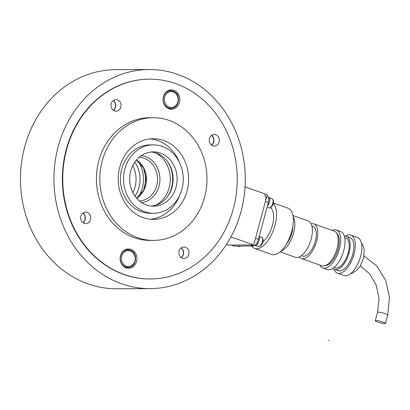 <?xml version="1.0" encoding="UTF-8"?>
<svg xmlns="http://www.w3.org/2000/svg" width="410" height="410" viewBox="0 0 410 410"><rect width="100%" height="100%" fill="white"/><g stroke="black" fill="none" stroke-linecap="round" stroke-linejoin="round"><path stroke-width="0.61" d="M177.837 74.436A109.552 95.668 -90.3 0 1 244.237 195.278A109.552 95.668 -90.3 0 1 150.086 288.619A109.552 95.668 -90.3 0 1 121.37 283.705A109.552 95.668 -90.3 0 1 54.971 162.862A109.552 95.668 -90.3 0 1 149.122 69.521A109.552 95.668 -90.3 0 1 177.837 74.436M149.122 69.521L115.646 69.664A109.552 95.668 89.7 0 0 21.494 163.011A109.552 95.668 89.7 0 0 87.889 283.848A109.552 95.668 89.7 0 0 116.604 288.768L150.086 288.619M149.553 79.156L149.168 79.161A99.912 87.248 89.7 0 0 63.299 164.292A99.912 87.248 89.7 0 0 123.856 274.495A99.912 87.248 89.7 0 0 150.039 278.979L150.424 278.979A99.912 87.248 89.7 0 0 236.293 193.848A99.912 87.248 89.7 0 0 175.736 83.64A99.912 87.248 89.7 0 0 149.553 79.156A99.912 87.248 89.7 0 0 63.683 164.287A99.912 87.248 89.7 0 0 124.24 274.495A99.912 87.248 89.7 0 0 150.424 278.979M113.221 100.593A5.786 5.053 -90.3 0 1 113.262 110.223A5.786 5.053 89.7 0 0 113.221 100.593M211.463 135.474A5.786 5.053 -90.3 0 1 211.504 145.109A5.786 5.053 89.7 0 0 213.513 142.019A5.786 5.053 89.7 0 0 211.463 135.474M181.117 247.937A5.786 5.053 -90.3 0 1 181.164 257.567A5.786 5.053 89.7 0 0 181.117 247.937M82.876 213.051A5.786 5.053 -90.3 0 1 82.917 222.686A5.786 5.053 89.7 0 0 84.926 219.596A5.786 5.053 89.7 0 0 82.876 213.051M179.488 162.473A40.313 35.204 89.7 0 0 157.814 140.574A40.313 35.204 89.7 0 0 150.239 138.898M163.795 140.548A40.313 35.204 89.7 0 0 153.227 138.739A40.313 35.204 89.7 0 0 118.582 173.092A40.313 35.204 89.7 0 0 143.013 217.556A40.313 35.204 89.7 0 0 153.581 219.37A40.313 35.204 89.7 0 0 188.231 185.018A40.313 35.204 89.7 0 0 163.795 140.548M137.596 237.646A61.351 53.572 89.7 0 0 153.673 240.403A61.351 53.572 89.7 0 0 206.399 188.128A61.351 53.572 89.7 0 0 169.217 120.458A61.351 53.572 89.7 0 0 153.135 117.706A61.351 53.572 89.7 0 0 100.409 169.976A61.351 53.572 89.7 0 0 137.596 237.646M153.135 117.706L149.722 117.721A61.351 53.572 89.7 0 0 96.996 169.991A61.351 53.572 89.7 0 0 134.178 237.662A61.351 53.572 89.7 0 0 150.255 240.419L153.673 240.403M120.863 107.112A5.786 5.053 -90.3 0 1 116.066 111.182A5.786 5.053 -90.3 0 1 111.212 103.684A5.786 5.053 -90.3 0 1 116.015 99.615A5.786 5.053 -90.3 0 1 120.863 107.112M113.37 110.305A5.786 5.053 89.7 0 0 115.487 107.133A5.786 5.053 89.7 0 0 113.329 100.511A5.786 5.053 -90.3 0 1 113.37 110.305M126.695 249.177A9.64 8.42 -90.3 0 1 128.458 249.849M120.489 255.732A9.64 8.42 -90.3 0 1 128.489 248.952A9.64 8.42 -90.3 0 1 136.576 261.447A9.64 8.42 -90.3 0 1 128.576 268.232A9.64 8.42 -90.3 0 1 120.489 255.732M171.447 108.286A9.64 8.42 -90.3 0 1 169.694 108.973M179.488 102.403A9.64 8.42 -90.3 0 1 171.488 109.188A9.64 8.42 -90.3 0 1 163.4 96.688A9.64 8.42 -90.3 0 1 171.4 89.908A9.64 8.42 -90.3 0 1 179.488 102.403M219.109 141.993A5.786 5.053 -90.3 0 1 214.307 146.062A5.786 5.053 -90.3 0 1 209.454 138.565A5.786 5.053 -90.3 0 1 214.256 134.495A5.786 5.053 -90.3 0 1 219.109 141.993M211.611 145.186A5.786 5.053 89.7 0 0 213.728 142.014A5.786 5.053 89.7 0 0 211.57 135.397A5.786 5.053 -90.3 0 1 213.728 142.014A5.786 5.053 -90.3 0 1 211.611 145.186M90.523 219.57A5.786 5.053 -90.3 0 1 85.721 223.64A5.786 5.053 -90.3 0 1 80.867 216.142A5.786 5.053 -90.3 0 1 85.669 212.072A5.786 5.053 -90.3 0 1 90.523 219.57M83.025 222.763A5.786 5.053 89.7 0 0 85.142 219.596A5.786 5.053 89.7 0 0 82.984 212.974A5.786 5.053 -90.3 0 1 85.142 219.596A5.786 5.053 -90.3 0 1 83.025 222.763M188.764 254.451A5.786 5.053 -90.3 0 1 183.962 258.525A5.786 5.053 -90.3 0 1 179.114 251.028A5.786 5.053 -90.3 0 1 183.911 246.953A5.786 5.053 -90.3 0 1 188.764 254.451M181.271 257.649A5.786 5.053 89.7 0 0 183.383 254.477A5.786 5.053 89.7 0 0 181.225 247.855A5.786 5.053 -90.3 0 1 181.271 257.649M169.612 90.133A9.64 8.42 -90.3 0 1 171.37 90.805M128.535 267.33A9.64 8.42 -90.3 0 1 126.777 268.017M150.593 219.237A40.313 35.204 89.7 0 0 179.631 195.406M167.567 196.554A28.92 25.256 89.7 0 0 167.413 161.427M155.933 205.195A28.92 25.256 89.7 0 0 170.288 178.98A28.92 25.256 89.7 0 0 155.703 152.889M137.965 161.089A28.92 25.256 -90.3 0 1 138.124 197.154M143.474 167.823A28.92 25.256 -90.3 0 1 143.572 190.373M245.036 186.847L267.258 194.735L253.703 244.96L228.083 245.072L226.412 244.483M253.703 244.96L230.927 236.872M268.324 196.846L268.601 196.943A5.432 2.527 109.5 0 1 269.431 202.053A5.432 2.527 109.5 0 1 267.417 206.025M259.171 236.59A5.432 2.527 109.5 0 1 259.038 240.557A5.432 2.527 109.5 0 1 254.574 245.687L254.436 245.641M134.798 162.175A27.168 23.724 -90.3 0 1 139.005 187.262A27.168 23.724 -90.3 0 1 134.946 196.098M132.804 165.548A27.168 23.724 -90.3 0 1 134.992 187.283A27.168 23.724 -90.3 0 1 132.922 192.741M151.515 206.133A27.168 23.724 89.7 0 0 172.062 187.119A27.168 23.724 89.7 0 0 151.28 151.992M130.734 171.006A27.168 23.724 89.7 0 0 153.524 206.22A27.168 23.724 89.7 0 0 176.074 187.103A27.168 23.724 89.7 0 0 153.284 151.885A27.168 23.724 89.7 0 0 130.734 171.006M181.922 189.179A34.179 29.848 89.7 0 0 153.253 144.873A34.179 29.848 89.7 0 0 124.886 168.925A34.179 29.848 89.7 0 0 153.555 213.231A34.179 29.848 89.7 0 0 181.922 189.179M153.253 144.873L150.096 144.889A34.179 29.848 89.7 0 0 121.724 168.94A34.179 29.848 89.7 0 0 150.393 213.246L153.555 213.231M375.98 320.497A5.258 0.769 15.1 0 1 381.792 321.671A5.258 0.769 15.1 0 1 385.446 323.428A5.258 0.769 15.1 0 1 384.754 323.613A5.258 0.769 15.1 0 1 378.942 322.444A5.258 0.769 15.1 0 1 375.288 320.687A5.258 0.769 15.1 0 1 375.98 320.497M270.487 207.711A19.28 8.964 109.5 0 1 272.834 223.629A19.28 8.964 109.5 0 1 262.907 241.71M273.347 202.981L288.056 208.203A24.538 11.408 109.5 0 1 291.238 233.218A24.538 11.408 109.5 0 1 273.521 254.769A24.538 11.408 109.5 0 1 271.635 254.456L254.815 248.48A24.538 11.408 109.5 0 1 251.791 246.02M273.234 203.473A24.538 11.408 109.5 0 1 273.624 229.6A24.538 11.408 109.5 0 1 256.701 248.793A24.538 11.408 109.5 0 1 254.815 248.48M292.93 225.946A15.775 7.334 109.5 0 1 286.6 243.76M292.945 215.522L308.233 220.949A19.28 8.964 109.5 0 1 310.734 240.603A19.28 8.964 109.5 0 1 296.814 257.536A19.28 8.964 109.5 0 1 295.328 257.29L280.045 251.858M293.15 216.787A19.28 8.964 109.5 0 1 292.678 235.888A19.28 8.964 109.5 0 1 281.004 251.007M311.918 225.977L312.912 226.33A15.775 7.334 109.5 0 1 314.957 242.407A15.775 7.334 109.5 0 1 303.564 256.26A15.775 7.334 109.5 0 1 302.354 256.06L301.36 255.707M311.134 223.778A18.404 8.554 109.5 0 1 312.374 223.619A18.404 8.554 109.5 0 1 313.788 223.85L334.263 231.122A18.404 8.554 109.5 0 1 336.651 249.88A18.404 8.554 109.5 0 1 323.362 266.044A18.404 8.554 109.5 0 1 321.947 265.808L301.473 258.541A18.404 8.554 109.5 0 1 299.367 256.916M313.788 223.85A18.404 8.554 109.5 0 1 316.177 242.612A18.404 8.554 109.5 0 1 302.887 258.772A18.404 8.554 109.5 0 1 301.473 258.541M336.682 233.193A17.527 8.149 109.5 0 1 337.245 251.709A17.527 8.149 109.5 0 1 325.13 265.726M332.126 230.364A20.157 9.368 109.5 0 1 334.765 229.733A20.157 9.368 109.5 0 1 336.313 229.989L340.7 231.547A20.157 9.368 109.5 0 1 343.313 252.094A20.157 9.368 109.5 0 1 328.764 269.795A20.157 9.368 109.5 0 1 327.211 269.539L322.824 267.981A20.157 9.368 109.5 0 1 319.81 265.05M336.313 229.989A20.157 9.368 109.5 0 1 338.926 250.536A20.157 9.368 109.5 0 1 324.377 268.237A20.157 9.368 109.5 0 1 322.824 267.981M344.733 237.626L345.814 238.015A15.775 7.334 109.5 0 1 347.859 254.092A15.775 7.334 109.5 0 1 336.472 267.945A15.775 7.334 109.5 0 1 335.262 267.745L334.176 267.361M344.385 236.191A17.527 8.149 109.5 0 1 345.056 236.139A17.527 8.149 109.5 0 1 346.404 236.36L350.058 237.662A17.527 8.149 109.5 0 1 352.333 255.527A17.527 8.149 109.5 0 1 339.675 270.918A17.527 8.149 109.5 0 1 338.332 270.697L334.673 269.396A17.527 8.149 109.5 0 1 332.997 268.258M346.404 236.36A17.527 8.149 109.5 0 1 348.674 254.231A17.527 8.149 109.5 0 1 336.021 269.621A17.527 8.149 109.5 0 1 334.673 269.396M345.599 236.17A20.157 9.368 109.5 0 1 349.387 234.925A20.157 9.368 109.5 0 1 350.939 235.181L357.52 237.518A20.157 9.368 109.5 0 1 360.134 258.064A20.157 9.368 109.5 0 1 345.579 275.766A20.157 9.368 109.5 0 1 344.031 275.51L337.45 273.173A20.157 9.368 109.5 0 1 333.93 269.037M350.939 235.181A20.157 9.368 109.5 0 1 353.553 255.727A20.157 9.368 109.5 0 1 338.998 273.429A20.157 9.368 109.5 0 1 337.45 273.173M264.378 194.842A7.011 3.26 109.5 0 1 265.449 201.433L268.376 202.473A7.011 3.26 -70.5 0 0 267.305 195.877L266.982 195.765M268.376 202.473L258.438 239.302L255.512 238.266L265.449 201.433M231.214 245.062L233.884 246.01A7.011 3.26 -70.5 0 0 234.423 246.097L253.216 246.015A7.011 3.26 -70.5 0 0 258.438 239.302M234.423 246.097L231.501 245.057A7.011 3.26 109.5 0 1 230.958 244.97M231.501 245.057L250.29 244.975L253.216 246.015M328.922 340.479L328.19 340.223M125.675 266.961A8.764 7.652 89.7 0 0 127.971 267.356C136.566 267.827 138.559 252.632 130.262 250.233L127.894 249.828A8.764 7.652 89.7 0 0 120.622 255.999A8.764 7.652 89.7 0 0 125.675 266.961M126.326 266.126A7.887 6.888 -90.3 0 1 121.78 256.255A7.887 6.888 -90.3 0 1 130.395 251.058A7.887 6.888 -90.3 0 1 134.941 260.929A7.887 6.888 -90.3 0 1 126.326 266.126M130.19 250.223A8.764 7.652 89.7 0 0 127.894 249.828L124.988 249.844M168.587 107.922A8.764 7.652 89.7 0 0 170.888 108.312C179.477 108.783 181.476 93.588 173.174 91.189L170.811 90.784A8.764 7.652 89.7 0 0 163.534 96.955A8.764 7.652 89.7 0 0 168.587 107.922M169.243 107.082A7.887 6.888 -90.3 0 1 164.692 97.211A7.887 6.888 -90.3 0 1 173.307 92.014A7.887 6.888 -90.3 0 1 177.853 101.885A7.887 6.888 -90.3 0 1 169.243 107.082M173.107 91.179A8.764 7.652 89.7 0 0 170.811 90.784L167.9 90.8M261.662 237.323A4.823 2.24 109.5 0 1 262.395 241.859A4.823 2.24 109.5 0 1 258.807 246.471A4.823 2.24 109.5 0 1 258.433 246.41L259.038 246.512C262.738 245.856 264.599 238.738 261.662 237.323L259.207 236.452M240.337 246.072A4.823 2.24 109.5 0 1 239.163 246.559A4.823 2.24 109.5 0 1 238.789 246.497L240.813 246.067M272.05 198.819A4.823 2.24 109.5 0 1 272.788 203.35A4.823 2.24 109.5 0 1 269.196 207.967A4.823 2.24 109.5 0 1 268.827 207.906L269.426 208.003C273.127 207.352 274.987 200.234 272.05 198.819L269.493 197.912M136.673 198.291A21.909 19.132 89.7 0 0 145.591 185.658A21.909 19.132 89.7 0 0 136.504 159.962M139.251 157.23A21.909 19.132 -90.3 0 1 144.064 158.193A21.909 19.132 -90.3 0 1 156.697 185.612A21.909 19.132 -90.3 0 1 139.441 200.997M141.635 202.627A23.662 20.664 89.7 0 0 159.013 186.125A23.662 20.664 89.7 0 0 145.365 156.512A23.662 20.664 89.7 0 0 141.429 155.585M360.277 265.936L369.733 273.885L376.288 285.273L379.024 298.659L377.548 312.317A5.258 0.769 15.1 0 1 378.24 312.128A5.258 0.769 15.1 0 1 384.052 313.296A5.258 0.769 15.1 0 1 387.701 315.054L385.446 323.428M125.065 267.371L127.971 267.356M167.977 108.327L170.888 108.312M255.876 245.503L258.433 246.41M237.631 246.082L238.789 246.497M267.079 207.286L268.827 207.906M136.632 198.245L143.659 190.199L146.221 179.083L143.561 167.992L136.463 160.013M361.446 243.089L362.604 244.755L363.757 247.609L364.249 250.438L363.398 258.577L360.057 266.295L357.335 269.79L352.554 273.091L350.591 273.66M363.972 255.983L376.877 266.064L385.743 280.568L389.5 297.619L387.701 315.054M377.548 312.317L375.288 320.687"/></g></svg>
